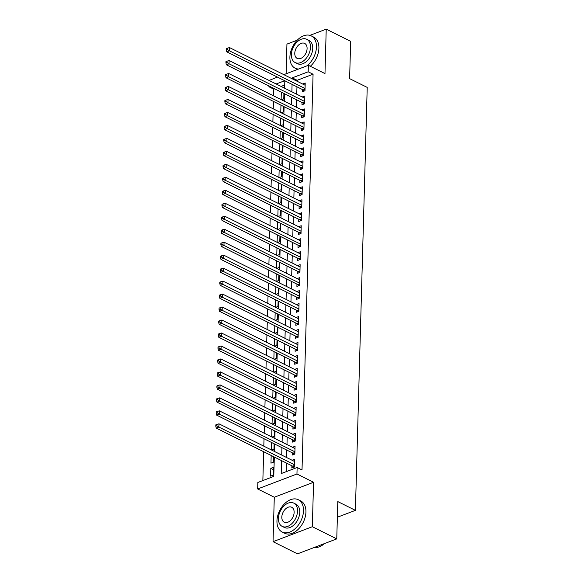 <?xml version="1.0" encoding="UTF-8"?>
<svg xmlns="http://www.w3.org/2000/svg" width="583" height="583" viewBox="0 0 583 583"><rect width="100%" height="100%" fill="white"/><g stroke="black" fill="none" stroke-linecap="round" stroke-linejoin="round"><path stroke-width="0.87" d="M274.659 88.856L273.791 89.184L268.901 86.75L268.923 85.993M269.076 80.447L277.435 77.08M297.257 40.176L286.938 44.104L286.115 73.779M283.834 74.646L308.363 65.303L324.979 73.589L326.225 29.15L350.66 41.327L349.618 78.632L367.217 87.399L355.404 510.358L337.805 501.591L336.763 538.896L297.483 553.85L273.041 541.673L312.328 526.719L313.567 482.279L296.951 473.994L257.664 488.955L257.846 482.469L273.77 476.406L274.316 457.021M313.567 482.279L274.287 497.233L273.041 541.673M274.287 497.233L257.664 488.955M273.791 89.184L273.602 95.86M273.449 101.406L273.238 108.832M273.084 114.377L272.88 121.803M272.72 127.349L272.516 134.782M272.363 140.328L272.152 147.754M271.999 153.3L271.787 160.733M271.634 166.272L271.43 173.705M271.27 179.251L271.066 186.677M270.913 192.222L270.701 199.656M270.548 205.194L270.337 212.627M270.184 218.173L269.98 225.599M269.82 231.145L269.616 238.578M269.463 244.124L269.251 251.55M269.098 257.096L268.894 264.522M268.734 270.067L268.53 277.501M268.377 283.046L268.165 290.472M268.012 296.018L267.801 303.444M267.648 308.99L267.444 316.423M267.284 321.969L267.08 329.395M266.927 334.941L266.715 342.367M266.562 347.913L266.351 355.346M266.198 360.892L265.994 368.318M265.833 373.863L265.629 381.297M265.476 386.835L265.265 394.268M265.112 399.814L264.908 407.24M264.748 412.786L264.544 420.219M264.391 425.758L264.179 433.191M264.026 438.737L263.815 446.163M263.662 451.708L262.853 480.56M326.225 29.15L309.894 35.366M336.763 538.896L312.328 526.719M302.402 89.52L302.337 91.793L304.996 90.78L305.208 82.997L302.592 83.996M302.038 102.499L301.979 104.765L304.632 103.759L304.851 95.969L302.227 96.967M301.681 115.47L301.615 117.744L304.268 116.731L304.486 108.948L301.87 109.947M301.316 128.442L301.251 130.716L303.903 129.703L304.122 121.92L301.506 122.918M300.952 141.421L300.886 143.688L303.546 142.682L303.758 134.892L301.141 135.89M300.588 154.393L300.529 156.667L303.182 155.654L303.4 147.871L300.777 148.869M300.23 167.365L300.165 169.638L302.817 168.625L303.036 160.842L300.42 161.841M299.866 180.344L299.8 182.61L302.453 181.605L302.672 173.821L300.056 174.813M299.502 193.316L299.436 195.589L302.096 194.576L302.315 186.793L299.691 187.792M299.137 206.295L299.079 208.561L301.732 207.548L301.95 199.765L299.327 200.763M298.78 219.266L298.715 221.533L301.367 220.527L301.586 212.744L298.97 213.735M298.416 232.238L298.35 234.512L301.01 233.499L301.222 225.716L298.605 226.714M298.051 245.217L297.993 247.484L300.646 246.471L300.864 238.687L298.241 239.686M297.694 258.189L297.629 260.463L300.281 259.45L300.5 251.667L297.884 252.658M297.33 271.161L297.264 273.434L299.917 272.421L300.136 264.638L297.519 265.637M296.966 284.14L296.9 286.406L299.56 285.4L299.771 277.61L297.155 278.608M296.601 297.111L296.543 299.385L299.196 298.372L299.414 290.589L296.791 291.587M296.244 310.083L296.179 312.357L298.831 311.344L299.05 303.561L296.434 304.559M295.88 323.062L295.814 325.329L298.467 324.323L298.685 316.533L296.069 317.531M295.515 336.034L295.45 338.308L298.11 337.295L298.328 329.512L295.705 330.51M295.151 349.006L295.093 351.279L297.745 350.266L297.964 342.483L295.341 343.482M294.794 361.985L294.728 364.251L297.381 363.245L297.6 355.455L294.983 356.453M294.43 374.956L294.364 377.23L297.017 376.217L297.235 368.434L294.619 369.433M294.065 387.928L294.007 390.202L296.66 389.189L296.878 381.406L294.255 382.404M293.708 400.907L293.643 403.174L296.295 402.168L296.514 394.385L293.898 395.376M293.344 413.879L293.278 416.153L295.931 415.14L296.149 407.357L293.533 408.355M292.979 426.858L292.914 429.124L295.574 428.111L295.785 420.328L293.169 421.327M292.615 439.83L292.557 442.096L295.209 441.091L295.428 433.307L292.804 434.299M292.258 452.802L292.192 455.075L294.845 454.062L295.064 446.279L292.447 447.278M273.405 469.636L270.811 468.346L270.592 476.136L273.252 475.123L273.471 467.34L270.811 468.346M271.175 455.454L270.957 463.157L273.609 462.151L273.762 456.744M271.532 442.475L271.328 449.908M271.897 429.503L271.693 436.937M272.261 416.532L272.05 423.958M272.625 403.553L272.414 410.986M272.982 390.581L272.778 398.007M273.347 377.609L273.143 385.035M273.711 364.63L273.5 372.063M274.076 351.658L273.864 359.084M274.433 338.687L274.229 346.113M274.797 325.708L274.593 333.141M275.161 312.736L274.95 320.162M275.519 299.764L275.314 307.19M275.883 286.785L275.679 294.218M276.247 273.813L276.036 281.239M276.612 260.834L276.4 268.267M276.969 247.862L276.765 255.296M277.333 234.891L277.129 242.317M277.697 221.912L277.486 229.345M278.062 208.94L277.851 216.373M278.419 195.968L278.215 203.394M278.783 182.989L278.579 190.422M279.148 170.017L278.936 177.443M279.512 157.046L279.301 164.472M279.869 144.067L279.665 151.5M280.234 131.095L280.022 138.521M280.598 118.123L280.387 125.549M280.955 105.144L280.751 112.577M284.708 85.031L281.057 86.415M271.642 450.061L273.974 449.172L274.127 443.772M271.999 437.09L274.338 436.201L274.491 430.793M272.363 424.111L274.702 423.222L274.848 417.822M272.727 411.139L275.059 410.25L275.212 404.842M273.092 398.167L275.424 397.278L275.577 391.871M273.449 385.188L275.788 384.299L275.934 378.899M273.813 372.216L276.153 371.327L276.298 365.92M274.178 359.245L276.51 358.356L276.663 352.948M274.542 346.266L276.874 345.376L277.027 339.976M274.899 333.294L277.238 332.405L277.384 326.997M275.263 320.322L277.595 319.433L277.748 314.026M275.628 307.343L277.96 306.454L278.113 301.054M275.985 294.371L278.324 293.482L278.477 288.075M276.349 281.4L278.689 280.51L278.834 275.103M276.714 268.42L279.046 267.531L279.199 262.131M277.078 255.449L279.41 254.56L279.563 249.152M277.435 242.477L279.774 241.588L279.927 236.181M277.8 229.498L280.139 228.609L280.285 223.209M278.164 216.526L280.496 215.637L280.649 210.23M278.528 203.547L280.86 202.658L281.013 197.258M278.885 190.575L281.225 189.686L281.37 184.279M279.25 177.604L281.582 176.715L281.735 171.307M279.614 164.625L281.946 163.736L282.099 158.336M279.971 151.653L282.31 150.764L282.464 145.356M280.336 138.681L282.675 137.792L282.821 132.385M280.7 125.702L283.032 124.813L283.185 119.413M281.064 112.73L283.396 111.841L283.549 106.434M281.421 99.759L283.761 98.87L283.914 93.462M281.319 92.172L281.115 99.598M281.567 460.628L281.203 473.571L297.133 467.508L302.016 469.949L313.071 74.23L297.148 80.294L297.119 81.27M296.966 86.809L296.754 94.242M296.601 99.788L296.39 107.214M296.237 112.759L296.033 120.193M295.88 125.739L295.668 133.164M295.515 138.71L295.304 146.136M295.151 151.682L294.947 159.115M294.787 164.661L294.583 172.087M294.43 177.633L294.218 185.059M294.065 190.605L293.854 198.038M293.701 203.584L293.497 211.01M293.336 216.555L293.132 223.981M292.979 229.527L292.768 236.96M292.615 242.506L292.404 249.932M292.251 255.478L292.047 262.911M291.886 268.45L291.682 275.883M291.529 281.429L291.318 288.855M291.165 294.4L290.961 301.834M290.8 307.372L290.596 314.805M290.443 320.351L290.232 327.777M290.079 333.323L289.868 340.756M289.715 346.302L289.511 353.728M289.35 359.274L289.146 366.7M288.993 372.245L288.782 379.679M288.629 385.225L288.417 392.65M288.264 398.196L288.06 405.622M287.9 411.168L287.696 418.601M287.543 424.147L287.332 431.573M287.179 437.119L286.974 444.545M286.814 450.091L286.61 457.524M286.457 463.07L286.217 471.669M291.894 465.781L291.828 468.047L294.481 467.034L294.699 459.251L292.083 460.249M337.368 517.223L355.404 510.358M308.363 65.303L308.181 71.796L292.258 77.86L292.229 78.829M313.071 74.23L308.181 71.796M297.133 467.508L296.951 473.994M284.737 80.716L276.167 83.981M269.776 86.415L268.901 86.75M274.469 451.475L274.673 444.042M274.833 438.496L275.038 431.07M275.191 425.524L275.402 418.098M275.555 412.553L275.766 405.119M275.919 399.574L276.123 392.148M276.284 386.602L276.488 379.169M276.641 373.63L276.852 366.197M277.005 360.651L277.216 353.225M277.37 347.679L277.574 340.246M277.734 334.708L277.938 327.274M278.091 321.729L278.302 314.303M278.455 308.757L278.667 301.324M278.82 295.778L279.024 288.352M279.177 282.806L279.388 275.38M279.541 269.834L279.753 262.401M279.906 256.855L280.11 249.429M280.27 243.883L280.474 236.458M280.627 230.912L280.838 223.478M280.991 217.933L281.203 210.507M281.356 204.961L281.56 197.535M281.72 191.989L281.924 184.556M282.077 179.01L282.289 171.584M282.442 166.038L282.653 158.605M282.806 153.067L283.01 145.633M283.17 140.088L283.374 132.662M283.527 127.116L283.739 119.683M283.892 114.144L284.096 106.711M284.256 101.165L284.46 93.739M284.613 88.193L284.825 80.76M292.076 84.375L291.872 91.808M291.711 97.354L291.507 104.78M291.354 110.325L291.143 117.751M290.99 123.297L290.779 130.73M290.625 136.276L290.421 143.702M290.261 149.248L290.057 156.674M289.904 162.22L289.693 169.653M289.54 175.199L289.328 182.625M289.175 188.171L288.971 195.604M288.811 201.142L288.607 208.576M288.454 214.121L288.242 221.547M288.089 227.093L287.885 234.526M287.725 240.065L287.521 247.498M287.368 253.044L287.157 260.47M287.004 266.016L286.792 273.449M286.639 278.995L286.435 286.421M286.275 291.966L286.071 299.392M285.918 304.938L285.706 312.371M285.553 317.917L285.342 325.343M285.189 330.889L284.985 338.315M284.825 343.861L284.621 351.294M284.468 356.84L284.256 364.266M284.103 369.811L283.892 377.237M283.739 382.783L283.535 390.216M283.382 395.762L283.17 403.188M283.017 408.734L282.806 416.167M282.653 421.706L282.449 429.139M282.289 434.685L282.085 442.111M281.932 447.657L281.72 455.09M297.148 80.294L292.258 77.86M294.546 464.768L218.887 427.062L218.975 423.819L294.641 461.525M293.839 467.282L293.038 466.444A1.443 0.889 69.2 0 0 292.673 466.167L216.235 428.075L218.887 427.062L216.847 425.758L216.883 424.46L215.819 424.869L215.783 426.166L216.847 425.758M215.783 426.166L216.235 428.075M218.975 423.819L216.883 424.46M314.193 547.488A18.044 11.798 -63.5 0 0 324.461 543.582M276.954 520.918A18.044 11.798 -63.5 0 0 282.172 532.017A18.044 11.798 -63.5 0 0 295.909 527.958A18.044 11.798 -63.5 0 0 303.495 510.81A18.044 11.798 -63.5 0 0 298.27 499.711A18.044 11.798 -63.5 0 0 284.533 503.778A18.044 11.798 -63.5 0 0 276.954 520.918M282.172 532.017L284.621 533.234A18.044 11.798 -63.5 0 0 298.358 529.175A18.044 11.798 -63.5 0 0 305.937 512.027A18.044 11.798 -63.5 0 0 300.711 500.935L298.27 499.711M293.766 503.114L296.018 504.237A12.994 8.497 116.5 0 1 299.779 512.224A12.994 8.497 116.5 0 1 294.32 524.569A12.994 8.497 116.5 0 1 284.431 527.491L282.179 526.376A12.994 8.497 -63.5 0 0 292.068 523.447A12.994 8.497 -63.5 0 0 297.527 511.109A12.994 8.497 -63.5 0 0 293.766 503.114A12.994 8.497 -63.5 0 0 283.877 506.044A12.994 8.497 -63.5 0 0 278.419 518.382A12.994 8.497 -63.5 0 0 282.179 526.376M294.131 512.399A8.373 5.473 -63.5 0 0 291.711 507.254A8.373 5.473 -63.5 0 0 285.335 509.134A8.373 5.473 -63.5 0 0 281.815 517.092A8.373 5.473 -63.5 0 0 284.242 522.237A8.373 5.473 -63.5 0 0 290.611 520.357A8.373 5.473 -63.5 0 0 294.131 512.399M306.884 65.872A18.044 11.798 -63.5 0 0 316.452 46.983A18.044 11.798 -63.5 0 0 311.227 35.884A18.044 11.798 -63.5 0 0 297.49 39.943A18.044 11.798 -63.5 0 0 289.904 57.083A18.044 11.798 -63.5 0 0 295.129 68.182A18.044 11.798 -63.5 0 0 298.613 69.02M297.57 69.399A18.044 11.798 -63.5 0 0 297.585 69.406L295.129 68.182M310.309 66.273A18.044 11.798 -63.5 0 0 318.894 48.2A18.044 11.798 -63.5 0 0 313.669 37.101L311.227 35.884M306.724 39.287L308.975 40.402A12.994 8.497 116.5 0 1 312.736 48.396A12.994 8.497 116.5 0 1 307.277 60.741A12.994 8.497 116.5 0 1 297.381 63.664L295.136 62.541A12.994 8.497 -63.5 0 0 305.026 59.619A12.994 8.497 -63.5 0 0 310.484 47.274A12.994 8.497 -63.5 0 0 306.724 39.287A12.994 8.497 -63.5 0 0 296.834 42.209A12.994 8.497 -63.5 0 0 291.376 54.554A12.994 8.497 -63.5 0 0 295.136 62.541M307.088 48.571A8.373 5.473 -63.5 0 0 304.669 43.419A8.373 5.473 -63.5 0 0 298.292 45.306A8.373 5.473 -63.5 0 0 294.772 53.257A8.373 5.473 -63.5 0 0 297.199 58.409A8.373 5.473 -63.5 0 0 303.568 56.522A8.373 5.473 -63.5 0 0 307.088 48.571M294.911 451.796L219.252 414.09L219.339 410.847L294.998 448.546M294.204 454.31L293.402 453.472A1.443 0.889 69.2 0 0 293.038 453.195L216.592 415.096L219.252 414.09L217.211 412.786L217.248 411.489L216.184 411.89L216.147 413.187L217.211 412.786M216.147 413.187L216.592 415.096M219.339 410.847L217.248 411.489M295.275 438.817L219.609 401.111L219.704 397.868L295.362 435.574M294.561 441.331L293.759 440.493A1.443 0.889 69.2 0 0 293.402 440.216L216.956 402.124L219.609 401.111L217.568 399.814L217.605 398.517L216.548 398.918L216.512 400.215L217.568 399.814M216.512 400.215L216.956 402.124M219.704 397.868L217.605 398.517M295.632 425.845L219.973 388.14L220.068 384.897L295.727 422.602M294.925 428.359L294.124 427.521A1.443 0.889 69.2 0 0 293.759 427.244L217.321 389.153L219.973 388.14L217.933 386.835L217.969 385.538L216.905 385.946L216.869 387.243L217.933 386.835M216.869 387.243L217.321 389.153M220.068 384.897L217.969 385.538M295.996 412.873L220.338 375.168L220.425 371.925L296.084 409.623M295.289 415.387L294.488 414.542A1.443 0.889 69.2 0 0 294.124 414.273L217.685 376.173L220.338 375.168L218.297 373.863L218.334 372.566L217.27 372.967L217.233 374.264L218.297 373.863M217.233 374.264L217.685 376.173M220.425 371.925L218.334 372.566M296.361 399.894L220.702 362.189L220.789 358.946L296.448 396.651M295.654 402.408L294.852 401.57A1.443 0.889 69.2 0 0 294.488 401.293L218.042 363.202L220.702 362.189L218.661 360.892L218.698 359.594L217.634 359.995L217.597 361.292L218.661 360.892M217.597 361.292L218.042 363.202M220.789 358.946L218.698 359.594M296.718 386.923L221.059 349.217L221.154 345.974L296.813 383.68M296.011 389.437L295.209 388.599A1.443 0.889 69.2 0 0 294.852 388.322L218.406 350.23L221.059 349.217L219.019 347.913L219.055 346.615L217.998 347.023L217.962 348.321L219.019 347.913M217.962 348.321L218.406 350.23M221.154 345.974L219.055 346.615M297.082 373.943L221.423 336.245L221.511 333.002L297.177 370.701M296.375 376.465L295.574 375.62A1.443 0.889 69.2 0 0 295.209 375.35L218.771 337.251L221.423 336.245L219.383 334.941L219.419 333.644L218.355 334.044L218.319 335.342L219.383 334.941M218.319 335.342L218.771 337.251M221.511 333.002L219.419 333.644M297.447 360.972L221.788 323.266L221.875 320.023L297.534 357.729M296.74 363.486L295.938 362.648A1.443 0.889 69.2 0 0 295.574 362.371L219.135 324.279L221.788 323.266L219.747 321.962L219.784 320.665L218.72 321.073L218.683 322.37L219.747 321.962M218.683 322.37L219.135 324.279M221.875 320.023L219.784 320.665M297.811 348L222.145 310.294L222.24 307.052L297.898 344.757M297.097 350.514L296.295 349.676A1.443 0.889 69.2 0 0 295.938 349.399L219.492 311.307L222.145 310.294L220.112 308.99L220.148 307.693L219.084 308.101L219.048 309.398L220.112 308.99M219.048 309.398L219.492 311.307M222.24 307.052L220.148 307.693M298.168 335.021L222.509 297.323L222.604 294.08L298.263 331.778M297.461 337.542L296.66 336.697A1.443 0.889 69.2 0 0 296.295 336.427L219.857 298.328L222.509 297.323L220.469 296.018L220.505 294.721L219.448 295.122L219.412 296.419L220.469 296.018M219.412 296.419L219.857 298.328M222.604 294.08L220.505 294.721M298.532 322.049L222.874 284.344L222.961 281.101L298.627 318.806M297.826 324.563L297.024 323.725A1.443 0.889 69.2 0 0 296.66 323.448L220.221 285.357L222.874 284.344L220.833 283.039L220.87 281.742L219.806 282.15L219.769 283.447L220.833 283.039M219.769 283.447L220.221 285.357M222.961 281.101L220.87 281.742M298.897 309.077L223.238 271.372L223.325 268.129L298.984 305.835M298.19 311.592L297.388 310.754A1.443 0.889 69.2 0 0 297.024 310.477L220.578 272.385L223.238 271.372L221.197 270.067L221.234 268.77L220.17 269.178L220.134 270.476L221.197 270.067M220.134 270.476L220.578 272.385M223.325 268.129L221.234 268.77M299.261 296.098L223.595 258.4L223.69 255.15L299.349 292.855M298.547 298.62L297.745 297.775A1.443 0.889 69.2 0 0 297.388 297.498L220.942 259.406L223.595 258.4L221.555 257.096L221.591 255.799L220.534 256.199L220.498 257.497L221.555 257.096M220.498 257.497L220.942 259.406M223.69 255.15L221.591 255.799M299.618 283.127L223.959 245.421L224.054 242.178L299.713 279.884M298.911 285.641L298.11 284.803A1.443 0.889 69.2 0 0 297.745 284.526L221.307 246.434L223.959 245.421L221.919 244.117L221.955 242.82L220.891 243.228L220.862 244.525L221.919 244.117M220.862 244.525L221.307 246.434M224.054 242.178L221.955 242.82M299.983 270.155L224.324 232.449L224.411 229.206L300.07 266.912M299.276 272.669L298.474 271.831A1.443 0.889 69.2 0 0 298.11 271.554L221.671 233.462L224.324 232.449L222.283 231.145L222.32 229.848L221.256 230.249L221.219 231.546L222.283 231.145M221.219 231.546L221.671 233.462M224.411 229.206L222.32 229.848M300.347 257.176L224.688 219.47L224.776 216.227L300.434 253.933M299.64 259.697L298.839 258.852A1.443 0.889 69.2 0 0 298.474 258.575L222.028 220.483L224.688 219.47L222.648 218.173L222.684 216.876L221.62 217.277L221.584 218.574L222.648 218.173M221.584 218.574L222.028 220.483M224.776 216.227L222.684 216.876M300.704 244.204L225.045 206.499L225.14 203.256L300.799 240.961M299.997 246.718L299.196 245.88A1.443 0.889 69.2 0 0 298.839 245.603L222.393 207.512L225.045 206.499L223.005 205.194L223.041 203.897L221.985 204.305L221.948 205.602L223.005 205.194M221.948 205.602L222.393 207.512M225.14 203.256L223.041 203.897M301.068 231.232L225.41 193.527L225.497 190.284L301.163 227.982M300.362 233.747L299.56 232.909A1.443 0.889 69.2 0 0 299.196 232.632L222.757 194.533L225.41 193.527L223.369 192.222L223.406 190.925L222.342 191.326L222.305 192.623L223.369 192.222M222.305 192.623L222.757 194.533M225.497 190.284L223.406 190.925M301.433 218.253L225.774 180.548L225.861 177.305L301.52 215.01M300.726 220.768L299.924 219.929A1.443 0.889 69.2 0 0 299.56 219.653L223.121 181.561L225.774 180.548L223.734 179.251L223.77 177.953L222.706 178.354L222.67 179.651L223.734 179.251M222.67 179.651L223.121 181.561M225.861 177.305L223.77 177.953M301.797 205.282L226.131 167.576L226.226 164.333L301.885 202.039M301.083 207.796L300.281 206.958A1.443 0.889 69.2 0 0 299.924 206.681L223.478 168.589L226.131 167.576L224.098 166.272L224.134 164.974L223.07 165.383L223.034 166.68L224.098 166.272M223.034 166.68L223.478 168.589M226.226 164.333L224.134 164.974M302.154 192.31L226.496 154.604L226.59 151.361L302.249 189.06M301.447 194.824L300.646 193.979A1.443 0.889 69.2 0 0 300.281 193.709L223.843 155.61L226.496 154.604L224.455 153.3L224.491 152.003L223.435 152.403L223.398 153.701L224.455 153.3M223.398 153.701L223.843 155.61M226.59 151.361L224.491 152.003M302.519 179.331L226.86 141.625L226.947 138.382L302.613 176.088M301.812 181.845L301.01 181.007A1.443 0.889 69.2 0 0 300.646 180.73L224.207 142.638L226.86 141.625L224.819 140.328L224.856 139.031L223.792 139.432L223.755 140.729L224.819 140.328M223.755 140.729L224.207 142.638M226.947 138.382L224.856 139.031M302.883 166.359L227.224 128.654L227.312 125.411L302.971 163.116M302.176 168.873L301.375 168.035A1.443 0.889 69.2 0 0 301.01 167.758L224.564 129.666L227.224 128.654L225.184 127.349L225.22 126.052L224.156 126.46L224.12 127.757L225.184 127.349M224.12 127.757L224.564 129.666M227.312 125.411L225.22 126.052M303.247 153.38L227.581 115.682L227.676 112.439L303.335 150.137M302.533 155.901L301.732 155.056A1.443 0.889 69.2 0 0 301.375 154.787L224.929 116.687L227.581 115.682L225.541 114.377L225.577 113.08L224.521 113.481L224.484 114.778L225.541 114.377M224.484 114.778L224.929 116.687M227.676 112.439L225.577 113.08M303.605 140.408L227.946 102.703L228.04 99.46L303.699 137.165M302.898 142.922L302.096 142.084A1.443 0.889 69.2 0 0 301.732 141.807L225.293 103.716L227.946 102.703L225.905 101.398L225.942 100.101L224.885 100.509L224.849 101.806L225.905 101.398M224.849 101.806L225.293 103.716M228.04 99.46L225.942 100.101M303.969 127.437L228.31 89.731L228.398 86.488L304.056 124.194M303.262 129.951L302.46 129.113A1.443 0.889 69.2 0 0 302.096 128.836L225.657 90.744L228.31 89.731L226.27 88.427L226.306 87.129L225.242 87.537L225.206 88.835L226.27 88.427M225.206 88.835L225.657 90.744M228.398 86.488L226.306 87.129M304.333 114.457L228.674 76.759L228.762 73.516L304.421 111.215M303.626 116.979L302.825 116.134A1.443 0.889 69.2 0 0 302.46 115.864L226.015 77.765L228.674 76.759L226.634 75.455L226.67 74.158L225.606 74.558L225.57 75.856L226.634 75.455M225.57 75.856L226.015 77.765M228.762 73.516L226.67 74.158M304.698 101.486L229.032 63.78L229.126 60.537L304.785 98.243M303.983 104L303.182 103.162A1.443 0.889 69.2 0 0 302.825 102.885L226.379 64.793L229.032 63.78L226.991 62.476L227.027 61.179L225.971 61.587L225.934 62.884L226.991 62.476M225.934 62.884L226.379 64.793M229.126 60.537L227.027 61.179M305.055 88.514L229.396 50.808L229.483 47.566L305.149 85.271M304.348 91.028L303.546 90.19A1.443 0.889 69.2 0 0 303.182 89.913L226.743 51.821L229.396 50.808L227.355 49.504L227.392 48.207L226.328 48.615L226.291 49.912L227.355 49.504M226.291 49.912L226.743 51.821M229.483 47.566L227.392 48.207M294.517 465.883L293.038 466.444M294.524 465.46L292.673 466.167M294.881 452.904L293.402 453.472M294.889 452.488L293.038 453.195M295.238 439.932L293.759 440.493M295.253 439.516L293.402 440.216M295.603 426.96L294.124 427.521M295.617 426.537L293.759 427.244M295.967 413.981L294.488 414.542M295.975 413.566L294.124 414.273M296.324 401.009L294.852 401.57M296.339 400.594L294.488 401.293M296.689 388.038L295.209 388.599M296.703 387.615L294.852 388.322M297.053 375.058L295.574 375.62M297.068 374.643L295.209 375.35M297.417 362.087L295.938 362.648M297.425 361.664L295.574 362.371M297.775 349.108L296.295 349.676M297.789 348.692L295.938 349.399M298.139 336.136L296.66 336.697M298.153 335.721L296.295 336.427M298.503 323.164L297.024 323.725M298.511 322.742L296.66 323.448M298.868 310.185L297.388 310.754M298.875 309.77L297.024 310.477M299.225 297.213L297.745 297.775M299.239 296.798L297.388 297.498M299.589 284.242L298.11 284.803M299.604 283.819L297.745 284.526M299.954 271.263L298.474 271.831M299.961 270.847L298.11 271.554M300.311 258.291L298.839 258.852M300.325 257.875L298.474 258.575M300.675 245.319L299.196 245.88M300.69 244.896L298.839 245.603M301.039 232.34L299.56 232.909M301.054 231.925L299.196 232.632M301.404 219.368L299.924 219.929M301.411 218.953L299.56 219.653M301.761 206.397L300.281 206.958M301.775 205.974L299.924 206.681M302.125 193.418L300.646 193.979M302.14 193.002L300.281 193.709M302.49 180.446L301.01 181.007M302.497 180.03L300.646 180.73M302.854 167.474L301.375 168.035M302.861 167.051L301.01 167.758M303.211 154.495L301.732 155.056M303.226 154.08L301.375 154.787M303.575 141.523L302.096 142.084M303.59 141.101L301.732 141.807M303.94 128.544L302.46 129.113M303.947 128.129L302.096 128.836M304.304 115.572L302.825 116.134M304.311 115.157L302.46 115.864M304.661 102.601L303.182 103.162M304.676 102.178L302.825 102.885M305.026 89.622L303.546 90.19M305.04 89.206L303.182 89.913"/></g></svg>
